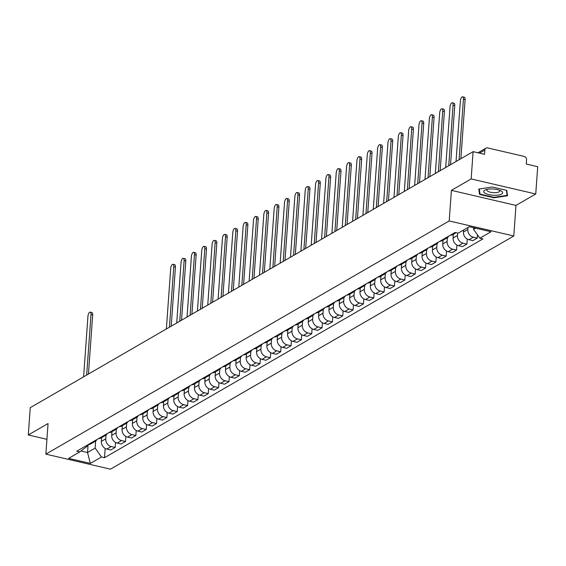 <?xml version="1.0" encoding="UTF-8"?>
<svg xmlns="http://www.w3.org/2000/svg" width="566" height="566" viewBox="0 0 566 566"><rect width="100%" height="100%" fill="white"/><g stroke="black" fill="none" stroke-linecap="round" stroke-linejoin="round"><path stroke-width="0.85" d="M535.747 193.989L471.153 178.934L473.105 151.638L30.253 407.683L28.3 434.971L48.06 423.545L45.867 454.13L110.462 469.186L513.787 235.994L515.98 205.416L535.747 193.989L537.7 166.701L526.267 164.034L526.571 159.782A2.908 2.476 60 0 0 524.187 156.435L487.623 147.917A2.908 2.476 60 0 0 485.975 148.136A2.908 2.476 60 0 0 484.843 150.054L479.515 153.131M471.153 178.934L451.392 190.353L449.199 220.938L45.867 454.13M473.105 151.638L484.538 154.306L484.843 150.054M28.3 434.971L46.928 439.315M101.632 437.631L101.364 441.374A6.693 5.695 60 0 0 106.854 449.064L110.794 449.984L115.174 447.451L111.233 446.539A6.693 5.695 -120 0 1 105.743 438.841L106.012 435.049M88.218 444.579A6.693 5.695 60 0 0 90.765 443.914L95.138 441.388A6.693 5.695 -120 0 1 92.598 442.046M115.528 442.435L115.174 447.451M96.984 439.513A6.693 5.695 -120 0 1 95.138 441.388M111.976 431.653L111.707 435.388A6.693 5.695 60 0 0 117.197 443.086L121.138 444.006L125.518 441.473L121.577 440.553A6.693 5.695 -120 0 1 116.087 432.863L116.355 429.07M98.562 438.6A6.693 5.695 60 0 0 101.109 437.935L105.481 435.403A6.693 5.695 -120 0 1 102.941 436.068M125.878 436.45L125.518 441.473M107.328 433.528A6.693 5.695 -120 0 1 105.481 435.403M122.32 425.667L122.051 429.41A6.693 5.695 60 0 0 127.541 437.101L131.482 438.02L135.861 435.495L131.92 434.575A6.693 5.695 -120 0 1 126.43 426.877L126.699 423.092M108.905 432.615A6.693 5.695 60 0 0 111.452 431.957L115.832 429.424A6.693 5.695 -120 0 1 113.285 430.089M136.222 430.471L135.861 435.495M117.671 427.549A6.693 5.695 -120 0 1 115.832 429.424M132.67 419.689L132.402 423.432A6.693 5.695 60 0 0 137.892 431.122L141.833 432.042L146.205 429.509L142.264 428.589A6.693 5.695 -120 0 1 136.774 420.899L137.05 417.107M119.256 426.637A6.693 5.695 60 0 0 121.796 425.972L126.176 423.439A6.693 5.695 -120 0 1 123.629 424.104M146.566 424.486L146.205 429.509M128.015 421.571A6.693 5.695 -120 0 1 126.176 423.439M143.014 413.711L142.745 417.446A6.693 5.695 60 0 0 148.235 425.144L152.176 426.064L156.549 423.531L152.608 422.611A6.693 5.695 -120 0 1 147.118 414.92L147.393 411.128M129.6 420.651A6.693 5.695 60 0 0 132.14 419.993L136.519 417.46A6.693 5.695 -120 0 1 133.979 418.125M156.909 418.507L156.549 423.531M138.366 415.585A6.693 5.695 -120 0 1 136.519 417.46M153.358 407.725L153.089 411.468A6.693 5.695 60 0 0 158.579 419.158L162.52 420.078L166.899 417.545L162.958 416.633A6.693 5.695 -120 0 1 157.468 408.935L157.737 405.143M139.944 414.673A6.693 5.695 60 0 0 142.49 414.008L146.863 411.482A6.693 5.695 -120 0 1 144.323 412.14M167.253 412.529L166.899 417.545M148.709 409.607A6.693 5.695 -120 0 1 146.863 411.482M163.701 401.747L163.433 405.482A6.693 5.695 60 0 0 168.923 413.18L172.863 414.1L177.243 411.567L173.302 410.647A6.693 5.695 -120 0 1 167.812 402.957L168.081 399.164M150.287 408.694A6.693 5.695 60 0 0 152.834 408.029L157.207 405.497A6.693 5.695 -120 0 1 154.667 406.162M177.604 406.544L177.243 411.567M159.053 403.622A6.693 5.695 -120 0 1 157.207 405.497M174.045 395.761L173.776 399.504A6.693 5.695 60 0 0 179.266 407.195L183.207 408.114L187.587 405.589L183.646 404.669A6.693 5.695 -120 0 1 178.156 396.971L178.424 393.186M160.638 402.709A6.693 5.695 60 0 0 163.178 402.051L167.557 399.518A6.693 5.695 -120 0 1 165.01 400.183M187.947 400.565L187.587 405.589M169.397 397.643A6.693 5.695 -120 0 1 167.557 399.518M184.396 389.783L184.127 393.526A6.693 5.695 60 0 0 189.617 401.216L193.558 402.136L197.93 399.603L193.989 398.683A6.693 5.695 -120 0 1 188.499 390.993L188.775 387.201M170.982 396.731A6.693 5.695 60 0 0 173.521 396.066L177.901 393.533A6.693 5.695 -120 0 1 175.354 394.198M198.291 394.58L197.93 399.603M179.74 391.665A6.693 5.695 -120 0 1 177.901 393.533M194.739 383.805L194.471 387.54A6.693 5.695 60 0 0 199.961 395.238L203.901 396.158L208.274 393.625L204.34 392.705A6.693 5.695 -120 0 1 198.843 385.014L199.119 381.222M181.325 390.745A6.693 5.695 60 0 0 183.865 390.087L188.245 387.554A6.693 5.695 -120 0 1 185.705 388.219M208.635 388.601L208.274 393.625M190.091 385.679A6.693 5.695 -120 0 1 188.245 387.554M205.083 377.819L204.814 381.562A6.693 5.695 60 0 0 210.304 389.252L214.245 390.172L218.625 387.639L214.684 386.727A6.693 5.695 -120 0 1 209.194 379.029L209.462 375.237M191.669 384.767A6.693 5.695 60 0 0 194.216 384.102L198.588 381.576A6.693 5.695 -120 0 1 196.048 382.234M218.985 382.623L218.625 387.639M200.435 379.701A6.693 5.695 -120 0 1 198.588 381.576M215.427 371.841L215.158 375.576A6.693 5.695 60 0 0 220.648 383.274L224.589 384.194L228.968 381.661L225.027 380.741A6.693 5.695 -120 0 1 219.537 373.051L219.806 369.258M202.012 378.788A6.693 5.695 60 0 0 204.559 378.123L208.939 375.591A6.693 5.695 -120 0 1 206.392 376.256M229.329 376.638L228.968 381.661M210.778 373.716A6.693 5.695 -120 0 1 208.939 375.591M225.77 365.855L225.501 369.598A6.693 5.695 60 0 0 230.999 377.289L234.932 378.208L239.312 375.683L235.371 374.763A6.693 5.695 -120 0 1 229.881 367.065L230.157 363.28M212.363 372.803A6.693 5.695 60 0 0 214.903 372.145L219.283 369.612A6.693 5.695 -120 0 1 216.736 370.27M239.673 370.659L239.312 375.683M221.122 367.737A6.693 5.695 -120 0 1 219.283 369.612M236.121 359.877L235.852 363.62A6.693 5.695 60 0 0 241.342 371.31L245.283 372.23L249.656 369.697L245.715 368.777A6.693 5.695 -120 0 1 240.225 361.087L240.5 357.295M222.707 366.825A6.693 5.695 60 0 0 225.247 366.16L229.626 363.627A6.693 5.695 -120 0 1 227.079 364.292M250.016 364.674L249.656 369.697M231.466 361.759A6.693 5.695 -120 0 1 229.626 363.627M246.465 353.892L246.196 357.634A6.693 5.695 60 0 0 251.686 365.332L255.627 366.244L259.999 363.719L256.065 362.799A6.693 5.695 -120 0 1 250.575 355.108L250.844 351.316M233.05 360.839A6.693 5.695 60 0 0 235.597 360.181L239.97 357.648A6.693 5.695 -120 0 1 237.43 358.313M260.36 358.695L259.999 363.719M241.816 355.773A6.693 5.695 -120 0 1 239.97 357.648M256.808 347.913L256.54 351.656A6.693 5.695 60 0 0 262.03 359.346L265.97 360.266L270.35 357.733L266.409 356.821A6.693 5.695 -120 0 1 260.919 349.123L261.188 345.331M243.394 354.861A6.693 5.695 60 0 0 245.941 354.196L250.314 351.67A6.693 5.695 -120 0 1 247.774 352.328M270.711 352.717L270.35 357.733M252.16 349.795A6.693 5.695 -120 0 1 250.314 351.67M267.152 341.935L266.883 345.67A6.693 5.695 60 0 0 272.373 353.368L276.314 354.288L280.694 351.755L276.753 350.835A6.693 5.695 -120 0 1 271.263 343.145L271.531 339.352M253.738 348.882A6.693 5.695 60 0 0 256.285 348.217L260.664 345.685A6.693 5.695 -120 0 1 258.117 346.35M281.054 346.732L280.694 351.755M262.504 343.81A6.693 5.695 -120 0 1 260.664 345.685M277.496 335.949L277.234 339.692A6.693 5.695 60 0 0 282.724 347.382L286.658 348.302L291.037 345.776L287.096 344.857A6.693 5.695 -120 0 1 281.606 337.159L281.882 333.374M264.089 342.897A6.693 5.695 60 0 0 266.628 342.239L271.008 339.706A6.693 5.695 -120 0 1 268.461 340.364M291.398 340.753L291.037 345.776M272.847 337.831A6.693 5.695 -120 0 1 271.008 339.706M287.846 329.971L287.578 333.714A6.693 5.695 60 0 0 293.068 341.404L297.009 342.324L301.381 339.791L297.44 338.871A6.693 5.695 -120 0 1 291.95 331.181L292.226 327.389M274.432 336.919A6.693 5.695 60 0 0 276.972 336.254L281.352 333.721A6.693 5.695 -120 0 1 278.805 334.386M301.742 334.768L301.381 339.791M283.198 331.853A6.693 5.695 -120 0 1 281.352 333.721M298.19 323.985L297.921 327.728A6.693 5.695 60 0 0 303.411 335.426L307.352 336.338L311.732 333.813L307.791 332.893A6.693 5.695 -120 0 1 302.301 325.202L302.569 321.41M284.776 330.933A6.693 5.695 60 0 0 287.323 330.275L291.695 327.742A6.693 5.695 -120 0 1 289.155 328.407M312.085 328.789L311.732 333.813M293.542 325.867A6.693 5.695 -120 0 1 291.695 327.742M308.534 318.007L308.265 321.75A6.693 5.695 60 0 0 313.755 329.44L317.696 330.36L322.075 327.827L318.134 326.915A6.693 5.695 -120 0 1 312.644 319.217L312.913 315.425M295.119 324.955A6.693 5.695 60 0 0 297.666 324.29L302.039 321.764A6.693 5.695 -120 0 1 299.499 322.422M322.436 322.811L322.075 327.827M303.885 319.889A6.693 5.695 -120 0 1 302.039 321.764M318.877 312.029L318.608 315.764A6.693 5.695 60 0 0 324.099 323.462L328.039 324.382L332.419 321.849L328.478 320.929A6.693 5.695 -120 0 1 322.988 313.239L323.257 309.446M305.463 318.976A6.693 5.695 60 0 0 308.01 318.311L312.39 315.778A6.693 5.695 -120 0 1 309.843 316.444M332.78 316.826L332.419 321.849M314.229 313.904A6.693 5.695 -120 0 1 312.39 315.778M329.221 306.043L328.959 309.786A6.693 5.695 60 0 0 334.449 317.476L338.39 318.396L342.763 315.87L338.822 314.951A6.693 5.695 -120 0 1 333.332 307.253L333.607 303.468M315.814 312.991A6.693 5.695 60 0 0 318.354 312.333L322.733 309.8A6.693 5.695 -120 0 1 320.186 310.458M343.123 310.847L342.763 315.87M324.573 307.925A6.693 5.695 -120 0 1 322.733 309.8M339.572 300.065L339.303 303.808A6.693 5.695 60 0 0 344.793 311.498L348.734 312.418L353.106 309.885L349.165 308.965A6.693 5.695 -120 0 1 343.675 301.275L343.951 297.483M326.158 307.013A6.693 5.695 60 0 0 328.697 306.348L333.077 303.815A6.693 5.695 -120 0 1 330.53 304.48M353.467 304.862L353.106 309.885M334.923 301.947A6.693 5.695 -120 0 1 333.077 303.815M349.915 294.079L349.647 297.822A6.693 5.695 60 0 0 355.137 305.52L359.077 306.432L363.457 303.907L359.516 302.987A6.693 5.695 -120 0 1 354.026 295.296L354.295 291.504M336.501 301.027A6.693 5.695 60 0 0 339.048 300.369L343.421 297.836A6.693 5.695 -120 0 1 340.881 298.501M363.811 298.883L363.457 303.907M345.267 295.961A6.693 5.695 -120 0 1 343.421 297.836M360.259 288.101L359.99 291.844A6.693 5.695 60 0 0 365.48 299.534L369.421 300.454L373.801 297.921L369.86 297.009A6.693 5.695 -120 0 1 364.37 289.311L364.638 285.519M346.845 295.049A6.693 5.695 60 0 0 349.392 294.384L353.764 291.858A6.693 5.695 -120 0 1 351.224 292.516M374.161 292.905L373.801 297.921M355.611 289.983A6.693 5.695 -120 0 1 353.764 291.858M370.603 282.123L370.334 285.858A6.693 5.695 60 0 0 375.824 293.556L379.765 294.476L384.144 291.943L380.203 291.023A6.693 5.695 -120 0 1 374.713 283.333L374.982 279.54M357.188 289.07A6.693 5.695 60 0 0 359.735 288.405L364.115 285.872A6.693 5.695 -120 0 1 361.568 286.538M384.505 286.92L384.144 291.943M365.954 283.998A6.693 5.695 -120 0 1 364.115 285.872M380.953 276.137L380.685 279.88A6.693 5.695 60 0 0 386.175 287.57L390.115 288.49L394.488 285.964L390.547 285.045A6.693 5.695 -120 0 1 385.057 277.347L385.333 273.562M367.539 283.085A6.693 5.695 60 0 0 370.079 282.427L374.459 279.894A6.693 5.695 -120 0 1 371.912 280.552M394.849 280.941L394.488 285.964M376.298 278.019A6.693 5.695 -120 0 1 374.459 279.894M391.297 270.159L391.028 273.902A6.693 5.695 60 0 0 396.518 281.592L400.459 282.512L404.832 279.979L400.891 279.059A6.693 5.695 -120 0 1 395.401 271.369L395.676 267.577M377.883 277.107A6.693 5.695 60 0 0 380.423 276.441L384.802 273.909A6.693 5.695 -120 0 1 382.255 274.574M405.192 274.956L404.832 279.979M386.649 272.041A6.693 5.695 -120 0 1 384.802 273.909M401.641 264.173L401.372 267.916A6.693 5.695 60 0 0 406.862 275.614L410.803 276.526L415.182 274.001L411.241 273.081A6.693 5.695 -120 0 1 405.751 265.39L406.02 261.598M388.226 271.121A6.693 5.695 60 0 0 390.773 270.463L395.146 267.93A6.693 5.695 -120 0 1 392.606 268.595M415.536 268.977L415.182 274.001M396.992 266.055A6.693 5.695 -120 0 1 395.146 267.93M411.984 258.195L411.715 261.938A6.693 5.695 60 0 0 417.206 269.628L421.146 270.548L425.526 268.015L421.585 267.102A6.693 5.695 -120 0 1 416.095 259.405L416.364 255.613M398.57 265.143A6.693 5.695 60 0 0 401.117 264.478L405.489 261.952A6.693 5.695 -120 0 1 402.95 262.61M425.887 262.999L425.526 268.015M407.336 260.077A6.693 5.695 -120 0 1 405.489 261.952M422.328 252.217L422.059 255.952A6.693 5.695 60 0 0 427.549 263.65L431.49 264.57L435.87 262.037L431.929 261.117A6.693 5.695 -120 0 1 426.439 253.427L426.707 249.634M408.914 259.164A6.693 5.695 60 0 0 411.461 258.499L415.84 255.966A6.693 5.695 -120 0 1 413.293 256.631M436.23 257.014L435.87 262.037M417.68 254.092A6.693 5.695 -120 0 1 415.84 255.966M432.679 246.231L432.41 249.974A6.693 5.695 60 0 0 437.9 257.664L441.841 258.584L446.213 256.058L442.272 255.139A6.693 5.695 -120 0 1 436.782 247.441L437.058 243.656M419.265 253.179A6.693 5.695 60 0 0 421.804 252.514L426.184 249.988A6.693 5.695 -120 0 1 423.637 250.646M446.574 251.035L446.213 256.058M428.023 248.113A6.693 5.695 -120 0 1 426.184 249.988M443.022 240.253L442.753 243.996A6.693 5.695 60 0 0 448.244 251.686L452.184 252.606L456.557 250.073L452.623 249.153A6.693 5.695 -120 0 1 447.126 241.463L447.402 237.67M429.608 247.2A6.693 5.695 60 0 0 432.148 246.535L436.528 244.003A6.693 5.695 -120 0 1 433.988 244.668M456.918 245.05L456.557 250.073M438.374 242.135A6.693 5.695 -120 0 1 436.528 244.003M453.366 234.267L453.097 238.01A6.693 5.695 60 0 0 458.587 245.708L462.528 246.62L466.908 244.095L462.967 243.175A6.693 5.695 -120 0 1 457.477 235.484L457.653 233.022M439.952 241.215A6.693 5.695 60 0 0 442.499 240.557L446.871 238.024A6.693 5.695 -120 0 1 444.331 238.689M467.268 239.071L466.908 244.095M448.718 236.149A6.693 5.695 -120 0 1 446.871 238.024M463.589 230.015L463.441 232.032A6.693 5.695 60 0 0 468.931 239.722L472.872 240.642L477.251 238.109L473.31 237.196A6.693 5.695 -120 0 1 467.82 229.499L467.962 227.482M450.295 235.237A6.693 5.695 60 0 0 452.842 234.572L456.132 232.668M477.485 234.848L477.251 238.109M455.793 232.591A6.693 5.695 -120 0 1 454.675 232.704M88.098 444.65L87.532 452.524L95.159 448.116L95.668 441.034M87.228 445.152L87.15 446.249L79.785 451.923L68.642 458.361L90.348 463.42L87.532 452.524L80.98 450.996M95.159 448.116L101.484 456.981L104.519 457.689L482.911 238.916L479.876 238.201L491.019 231.763L469.313 226.704L458.177 233.142L455.142 232.435L76.743 451.215L79.785 451.923M101.484 456.981L90.348 463.42M513.787 235.994L449.199 220.938M515.98 205.416L451.392 190.353M492.37 187.028L478.772 189.044L479.572 194.421L493.969 197.782L507.56 195.758L506.768 190.381L492.37 187.028M473.671 227.716L473.551 229.343L475.582 228.162M105.184 448.413L104.519 457.689M479.876 238.201L473.551 229.343M493.998 197.336L493.969 197.782M479.735 192.185L479.572 194.421M86.655 375.074L90.999 314.512A3.346 1.38 -76.9 0 0 90.235 312.135L91.911 312.531A3.346 1.38 103.1 0 1 92.675 314.908L88.438 374.041M90.235 312.135A3.346 1.38 -76.9 0 0 87.949 316.281L83.605 376.836M493.651 195.263A9.459 3.106 -175.9 0 0 501.688 194.025A9.459 3.106 -175.9 0 0 500.86 190.806A9.459 3.106 -175.9 0 0 492.724 188.994A9.459 3.106 -175.9 0 0 485.784 189.723A9.459 3.106 -175.9 0 0 484.793 193.013A9.459 3.106 -175.9 0 0 493.651 195.263M487.326 189.313A6.474 2.123 -175.9 0 0 486.845 190.042A6.474 2.123 -175.9 0 0 493.623 192.652A6.474 2.123 -175.9 0 0 499.764 190.968A6.474 2.123 -175.9 0 0 499.396 190.183M506.379 190.289L507.136 195.383L493.962 197.336L480.01 194.088L479.253 188.973M507.256 193.692L507.136 195.383M169.418 327.226L173.762 266.664A3.346 1.38 -76.9 0 0 172.991 264.287L174.675 264.676A3.346 1.38 103.1 0 1 175.439 267.06L171.201 326.193M172.991 264.287A3.346 1.38 -76.9 0 0 170.706 268.433L166.369 328.988M179.762 321.24L184.106 260.685A3.346 1.38 -76.9 0 0 183.342 258.308L185.018 258.697A3.346 1.38 103.1 0 1 185.782 261.075L181.545 320.215M183.342 258.308A3.346 1.38 -76.9 0 0 181.056 262.447L176.712 323.009M190.105 315.262L194.449 254.7A3.346 1.38 -76.9 0 0 193.685 252.323L195.362 252.719A3.346 1.38 103.1 0 1 196.126 255.096L191.888 314.229M193.685 252.323A3.346 1.38 -76.9 0 0 191.4 256.469L187.056 317.024M200.456 309.277L204.793 248.722A3.346 1.38 -76.9 0 0 204.029 246.344L205.706 246.734A3.346 1.38 103.1 0 1 206.477 249.111L202.232 308.251M204.029 246.344A3.346 1.38 -76.9 0 0 201.744 250.483L197.407 311.045M210.8 303.298L215.137 242.743A3.346 1.38 -76.9 0 0 214.373 240.366L216.056 240.755A3.346 1.38 103.1 0 1 216.82 243.132L212.583 302.265M214.373 240.366A3.346 1.38 -76.9 0 0 212.087 244.505L207.75 305.06M221.143 297.32L225.487 236.758A3.346 1.38 -76.9 0 0 224.716 234.381L226.4 234.77A3.346 1.38 103.1 0 1 227.164 237.154L222.926 296.287M224.716 234.381A3.346 1.38 -76.9 0 0 222.431 238.527L218.094 299.081M231.487 291.334L235.831 230.779A3.346 1.38 -76.9 0 0 235.067 228.402L236.744 228.791A3.346 1.38 103.1 0 1 237.508 231.169L233.27 290.308M235.067 228.402A3.346 1.38 -76.9 0 0 232.782 232.541L228.438 293.103M241.838 285.356L246.175 224.794A3.346 1.38 -76.9 0 0 245.411 222.417L247.087 222.813A3.346 1.38 103.1 0 1 247.851 225.19L243.613 284.323M245.411 222.417A3.346 1.38 -76.9 0 0 243.125 226.563L238.781 287.118M252.181 279.371L256.518 218.816A3.346 1.38 -76.9 0 0 255.754 216.438L257.431 216.828A3.346 1.38 103.1 0 1 258.202 219.205L253.964 278.345M255.754 216.438A3.346 1.38 -76.9 0 0 253.469 220.577L249.132 281.139M262.525 273.392L266.862 212.837A3.346 1.38 -76.9 0 0 266.098 210.46L267.782 210.849A3.346 1.38 103.1 0 1 268.546 213.226L264.308 272.359M266.098 210.46A3.346 1.38 -76.9 0 0 263.813 214.599L259.476 275.154M272.869 267.414L277.213 206.852A3.346 1.38 -76.9 0 0 276.449 204.475L278.125 204.864A3.346 1.38 103.1 0 1 278.889 207.248L274.651 266.381M276.449 204.475A3.346 1.38 -76.9 0 0 274.163 208.621L269.819 269.175M283.212 261.428L287.556 200.873A3.346 1.38 -76.9 0 0 286.792 198.496L288.469 198.885A3.346 1.38 103.1 0 1 289.233 201.263L284.995 260.402M286.792 198.496A3.346 1.38 -76.9 0 0 284.507 202.635L280.163 263.197M293.563 255.45L297.9 194.888A3.346 1.38 -76.9 0 0 297.136 192.511L298.813 192.907A3.346 1.38 103.1 0 1 299.577 195.284L295.339 254.417M297.136 192.511A3.346 1.38 -76.9 0 0 294.851 196.657L290.507 257.212M303.907 249.465L308.244 188.91A3.346 1.38 -76.9 0 0 307.48 186.532L309.163 186.922A3.346 1.38 103.1 0 1 309.927 189.299L305.69 248.439M307.48 186.532A3.346 1.38 -76.9 0 0 305.194 190.671L300.857 251.233M314.25 243.486L318.594 182.931A3.346 1.38 -76.9 0 0 317.823 180.547L319.507 180.943A3.346 1.38 103.1 0 1 320.271 183.32L316.033 242.453M317.823 180.547A3.346 1.38 -76.9 0 0 315.538 184.693L311.201 245.248M324.594 237.508L328.938 176.946A3.346 1.38 -76.9 0 0 328.174 174.569L329.851 174.958A3.346 1.38 103.1 0 1 330.615 177.342L326.377 236.475M328.174 174.569A3.346 1.38 -76.9 0 0 325.889 178.714L321.545 239.269M334.938 231.522L339.282 170.967A3.346 1.38 -76.9 0 0 338.518 168.59L340.194 168.979A3.346 1.38 103.1 0 1 340.958 171.356L336.72 230.496M338.518 168.59A3.346 1.38 -76.9 0 0 336.232 172.729L331.888 233.291M345.288 225.544L349.625 164.982A3.346 1.38 -76.9 0 0 348.861 162.605L350.538 163.001A3.346 1.38 103.1 0 1 351.309 165.378L347.064 224.511M348.861 162.605A3.346 1.38 -76.9 0 0 346.576 166.751L342.232 227.306M355.632 219.558L359.969 159.004A3.346 1.38 -76.9 0 0 359.205 156.626L360.889 157.015A3.346 1.38 103.1 0 1 361.653 159.393L357.415 218.533M359.205 156.626A3.346 1.38 -76.9 0 0 356.92 160.765L352.583 221.327M365.976 213.58L370.32 153.025A3.346 1.38 -76.9 0 0 369.548 150.641L371.232 151.037A3.346 1.38 103.1 0 1 371.996 153.414L367.758 212.547M369.548 150.641A3.346 1.38 -76.9 0 0 367.263 154.787L362.926 215.342M376.319 207.602L380.663 147.04A3.346 1.38 -76.9 0 0 379.899 144.663L381.576 145.052A3.346 1.38 103.1 0 1 382.34 147.436L378.102 206.569M379.899 144.663A3.346 1.38 -76.9 0 0 377.614 148.808L373.27 209.363M386.663 201.616L391.007 141.061A3.346 1.38 -76.9 0 0 390.243 138.684L391.92 139.073A3.346 1.38 103.1 0 1 392.684 141.45L388.446 200.59M390.243 138.684A3.346 1.38 -76.9 0 0 387.958 142.823L383.614 203.378M397.014 195.638L401.351 135.076A3.346 1.38 -76.9 0 0 400.587 132.699L402.263 133.095A3.346 1.38 103.1 0 1 403.034 135.472L398.789 194.605M400.587 132.699A3.346 1.38 -76.9 0 0 398.301 136.845L393.957 197.4M407.357 189.652L411.694 129.098A3.346 1.38 -76.9 0 0 410.93 126.72L412.614 127.109A3.346 1.38 103.1 0 1 413.378 129.487L409.14 188.627M410.93 126.72A3.346 1.38 -76.9 0 0 408.645 130.859L404.308 191.421M417.701 183.674L422.045 123.119A3.346 1.38 -76.9 0 0 421.274 120.735L422.958 121.131A3.346 1.38 103.1 0 1 423.722 123.508L419.484 182.641M421.274 120.735A3.346 1.38 -76.9 0 0 418.989 124.881L414.652 185.436M428.045 177.696L432.389 117.134A3.346 1.38 -76.9 0 0 431.625 114.756L433.301 115.146A3.346 1.38 103.1 0 1 434.065 117.53L429.827 176.663M431.625 114.756A3.346 1.38 -76.9 0 0 429.339 118.902L424.995 179.457M438.388 171.71L442.732 111.155A3.346 1.38 -76.9 0 0 441.968 108.778L443.645 109.167A3.346 1.38 103.1 0 1 444.409 111.544L440.171 170.684M441.968 108.778A3.346 1.38 -76.9 0 0 439.683 112.917L435.339 173.472M448.739 165.732L453.076 105.17A3.346 1.38 -76.9 0 0 452.312 102.793L453.989 103.189A3.346 1.38 103.1 0 1 454.76 105.566L450.515 164.699M452.312 102.793A3.346 1.38 -76.9 0 0 450.027 106.939L445.69 167.494M459.083 159.746L463.42 99.191A3.346 1.38 -76.9 0 0 462.655 96.814L464.339 97.203A3.346 1.38 103.1 0 1 465.103 99.581L460.865 158.721M462.655 96.814A3.346 1.38 -76.9 0 0 460.37 100.953L456.033 161.515M467.82 229.499L463.441 232.032M457.477 235.484L453.097 238.01M447.126 241.463L442.753 243.996M436.782 247.441L432.41 249.974M426.439 253.427L422.059 255.952M416.095 259.405L411.715 261.938M405.751 265.39L401.372 267.916M395.401 271.369L391.028 273.902M385.057 277.347L380.685 279.88M374.713 283.333L370.334 285.858M364.37 289.311L359.99 291.844M354.026 295.296L349.647 297.822M343.675 301.275L339.303 303.808M333.332 307.253L328.959 309.786M322.988 313.239L318.608 315.764M312.644 319.217L308.265 321.75M302.301 325.202L297.921 327.728M291.95 331.181L287.578 333.714M281.606 337.159L277.234 339.692M271.263 343.145L266.883 345.67M260.919 349.123L256.54 351.656M250.575 355.108L246.196 357.634M240.225 361.087L235.852 363.62M229.881 367.065L225.501 369.598M219.537 373.051L215.158 375.576M209.194 379.029L204.814 381.562M198.843 385.014L194.471 387.54M188.499 390.993L184.127 393.526M178.156 396.971L173.776 399.504M167.812 402.957L163.433 405.482M157.468 408.935L153.089 411.468M147.118 414.92L142.745 417.446M136.774 420.899L132.402 423.432M126.43 426.877L122.051 429.41M116.087 432.863L111.707 435.388M105.743 438.841L101.364 441.374M462.967 243.175L458.587 245.708M452.623 249.153L448.244 251.686M442.272 255.139L437.9 257.664M431.929 261.117L427.549 263.65M421.585 267.102L417.206 269.628M411.241 273.081L406.862 275.614M400.891 279.059L396.518 281.592M390.547 285.045L386.175 287.57M380.203 291.023L375.824 293.556M369.86 297.009L365.48 299.534M359.516 302.987L355.137 305.52M349.165 308.965L344.793 311.498M338.822 314.951L334.449 317.476M328.478 320.929L324.099 323.462M318.134 326.915L313.755 329.44M307.791 332.893L303.411 335.426M297.44 338.871L293.068 341.404M287.096 344.857L282.724 347.382M276.753 350.835L272.373 353.368M266.409 356.821L262.03 359.346M256.065 362.799L251.686 365.332M245.715 368.777L241.342 371.31M235.371 374.763L230.999 377.289M225.027 380.741L220.648 383.274M214.684 386.727L210.304 389.252M204.34 392.705L199.961 395.238M193.989 398.683L189.617 401.216M183.646 404.669L179.266 407.195M173.302 410.647L168.923 413.18M162.958 416.633L158.579 419.158M152.608 422.611L148.235 425.144M142.264 428.589L137.892 431.122M131.92 434.575L127.541 437.101M121.577 440.553L117.197 443.086M111.233 446.539L106.854 449.064M473.31 237.196L468.931 239.722M90.999 314.512L92.675 314.908M173.762 266.664L175.439 267.06M184.106 260.685L185.782 261.075M194.449 254.7L196.126 255.096M204.793 248.722L206.477 249.111M215.137 242.743L216.82 243.132M225.487 236.758L227.164 237.154M235.831 230.779L237.508 231.169M246.175 224.794L247.851 225.19M256.518 218.816L258.202 219.205M266.862 212.837L268.546 213.226M277.213 206.852L278.889 207.248M287.556 200.873L289.233 201.263M297.9 194.888L299.577 195.284M308.244 188.91L309.927 189.299M318.594 182.931L320.271 183.32M328.938 176.946L330.615 177.342M339.282 170.967L340.958 171.356M349.625 164.982L351.309 165.378M359.969 159.004L361.653 159.393M370.32 153.025L371.996 153.414M380.663 147.04L382.34 147.436M391.007 141.061L392.684 141.45M401.351 135.076L403.034 135.472M411.694 129.098L413.378 129.487M422.045 123.119L423.722 123.508M432.389 117.134L434.065 117.53M442.732 111.155L444.409 111.544M453.076 105.17L454.76 105.566M463.42 99.191L465.103 99.581M477.959 152.77L485.975 148.136"/></g></svg>
